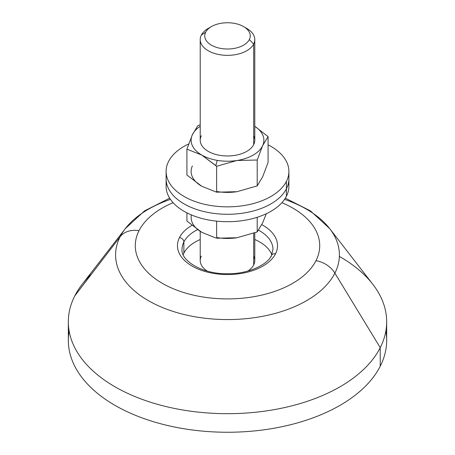 <?xml version="1.0" encoding="UTF-8"?>
<svg xmlns="http://www.w3.org/2000/svg" width="455" height="455" viewBox="0 0 455 455"><rect width="100%" height="100%" fill="white"/><g stroke="black" fill="none" stroke-linecap="round" stroke-linejoin="round"><path stroke-width="0.68" d="M254.789 232.886L254.789 260.527A27.289 15.754 180 0 1 253.68 264.958L253.68 233.296L253.68 264.958A27.289 15.754 180 0 1 247.73 271.095A27.289 15.754 0 0 0 253.68 264.958A27.289 15.754 0 0 0 253.68 256.091M201.32 256.091A27.289 15.754 0 0 0 207.27 271.095A27.289 15.754 180 0 1 200.211 260.527L200.211 231.373M288.891 171.41L288.891 186.26A61.391 35.444 180 0 1 286.411 196.242L286.411 188.814A61.391 35.444 0 0 0 288.891 178.838A61.391 35.444 180 0 1 286.411 188.814L286.411 196.242A61.391 35.444 180 0 1 218.77 221.346A61.391 35.444 180 0 1 166.109 186.26L166.109 178.838A61.391 35.444 0 0 0 218.77 213.918A61.391 35.444 0 0 0 286.411 188.814L286.411 181.386A61.391 35.444 0 0 0 288.891 171.41A61.391 35.444 0 0 0 268.08 144.809A61.391 35.444 180 0 1 286.411 181.386L286.411 188.814A61.391 35.444 180 0 1 218.77 213.918A61.391 35.444 180 0 1 166.109 178.838L166.109 171.41A61.391 35.444 0 0 0 218.77 206.496A61.391 35.444 0 0 0 286.411 181.386A61.391 35.444 180 0 1 210.216 205.421A61.391 35.444 180 0 1 168.589 161.428A61.391 35.444 0 0 0 166.109 171.41M188.688 143.945A61.391 35.444 0 0 0 168.589 161.428A61.391 35.444 180 0 1 188.688 143.945M254.789 39.591L254.789 140.22A27.289 15.754 180 0 1 253.68 144.656L253.68 44.027A27.289 15.754 0 0 0 254.789 39.591A27.289 15.754 0 0 0 245.04 27.522M209.96 27.522A27.289 15.754 0 0 0 201.32 35.154A27.289 15.754 0 0 0 200.211 39.591A27.289 15.754 0 0 0 223.621 55.186A27.289 15.754 0 0 0 253.68 44.027L253.68 144.656A27.289 15.754 180 0 1 223.621 155.809A27.289 15.754 180 0 1 200.211 140.22L200.211 39.591M243.579 26.595L246.792 28.455A27.289 15.754 180 0 1 253.68 44.027L249.317 39.574A22.739 13.127 180 0 1 221.096 48.475A22.739 13.127 180 0 1 205.683 32.18A22.739 13.127 180 0 1 233.904 23.279A22.739 13.127 180 0 1 249.317 39.574L253.68 44.027A27.289 15.754 180 0 1 219.816 54.708A27.289 15.754 180 0 1 201.32 35.154L205.683 32.18A22.739 13.127 0 0 0 221.096 48.475A22.739 13.127 0 0 0 249.317 39.574A22.739 13.127 0 0 0 243.579 26.595A22.739 13.127 0 0 0 211.421 26.595A22.739 13.127 0 0 0 205.683 32.18L201.32 35.154A27.289 15.754 180 0 1 208.208 28.455L211.421 26.595M268.08 162.481L268.08 136.597L254.789 126.297L268.08 136.597L268.08 162.481L262.643 176.847L257.206 185.907L257.206 160.024L262.643 145.657L268.08 136.597L262.643 145.657A36.383 21.004 180 0 1 236.918 160.507L257.206 160.024L257.206 185.907L236.918 191.697L216.625 192.181L201.775 186.26L186.92 175.033L186.92 149.149L186.92 175.033L201.775 186.26L216.625 192.181L216.625 166.297L216.625 192.181L236.918 191.697L257.206 185.907L262.643 176.847L268.08 162.481M200.211 124.784L197.794 125.722L192.357 134.782L186.92 149.149L201.775 155.07L216.625 166.297L236.918 160.507A36.383 21.004 180 0 1 217.257 160.37A36.383 21.004 180 0 1 201.775 155.07A36.383 21.004 180 0 1 192.357 134.782A36.383 21.004 180 0 1 200.211 126.325A36.383 21.004 0 0 0 192.357 134.782A36.383 21.004 0 0 0 201.775 155.07L186.92 149.149L192.357 134.782L197.794 125.722L200.211 124.784M254.789 126.325A36.383 21.004 180 0 1 262.643 145.657L257.206 160.024L236.918 160.507L216.625 166.297L215.829 165.575L217.257 160.37A36.383 21.004 0 0 0 236.918 160.507A36.383 21.004 0 0 0 262.643 145.657A36.383 21.004 0 0 0 254.789 126.325M201.32 135.783A27.289 15.754 0 0 0 219.816 155.337A27.289 15.754 0 0 0 253.68 144.656A27.289 15.754 0 0 0 253.68 135.783M215.829 165.575L201.775 155.07A36.383 21.004 0 0 0 217.257 160.37L215.829 165.575M236.918 191.697A36.383 21.004 180 0 1 217.257 191.566A36.383 21.004 0 0 0 236.918 191.697M201.775 186.26A36.383 21.004 180 0 1 192.357 165.973A36.383 21.004 0 0 0 201.775 186.26M186.92 212.86L186.92 221.079L186.92 212.86M215.829 238.028L201.775 232.306L186.92 221.079L201.775 232.306L215.829 238.028M216.625 221.147L216.625 238.227L216.625 221.147M266.311 213.725L262.643 222.887L257.206 231.948L257.206 217.28L257.206 231.948L236.918 237.743L216.625 238.227L236.918 237.743A36.383 21.004 180 0 1 217.257 237.607A36.383 21.004 0 0 0 236.918 237.743L257.206 231.948L262.643 222.887L266.311 213.725M191.384 214.925A36.383 21.004 0 0 0 201.775 232.306A36.383 21.004 180 0 1 191.384 214.925M166.445 182.546A61.391 35.444 0 0 0 215.596 221.033A61.391 35.444 0 0 0 286.411 196.242A61.391 35.444 0 0 0 288.555 182.546M386.67 321.793L386.67 340.357A159.17 91.893 180 0 1 380.232 366.229L380.232 347.665A159.17 91.893 0 0 0 386.67 321.793A159.17 91.893 0 0 0 339.379 256.427M91.637 273.921A159.17 91.893 0 0 0 74.768 295.921A159.17 91.893 0 0 0 68.33 321.793A159.17 91.893 0 0 0 204.864 412.753A159.17 91.893 0 0 0 380.232 347.665L380.232 366.229A159.17 91.893 180 0 1 204.864 431.317A159.17 91.893 180 0 1 68.33 340.357L68.33 321.793M285.33 198.158L310.492 210.915L329.659 228.581L372.799 284.278A159.17 91.893 180 0 1 380.232 347.665A159.17 91.893 180 0 1 182.688 409.972A159.17 91.893 180 0 1 74.768 295.921A159.17 91.893 180 0 1 82.201 284.278L125.341 228.581A111.907 64.61 0 0 0 120.12 236.765L74.768 295.921L120.12 236.765A111.907 64.61 0 0 0 195.991 316.953A111.907 64.61 0 0 0 334.88 273.148A111.907 64.61 0 0 0 329.659 228.581A111.907 64.61 0 0 0 284.54 199.37M380.232 347.665L334.88 273.148L380.232 347.665M170.46 199.37A111.907 64.61 0 0 0 125.341 228.581L144.508 210.915L169.669 198.158M329.659 228.581A111.907 64.61 180 0 1 334.88 273.148A111.907 64.61 180 0 1 195.991 316.953A111.907 64.61 180 0 1 120.12 236.765A22.739 17.813 26.9 0 1 139.014 230.685A92.217 53.241 180 0 1 173.093 202.685A92.217 53.241 0 0 0 139.014 230.685A22.739 17.813 -153.1 0 0 120.12 236.765A111.907 64.61 180 0 1 125.341 228.581M334.88 273.148A22.739 17.813 -153.1 0 0 315.986 260.664A92.217 53.241 0 0 0 281.907 202.685A92.217 53.241 180 0 1 315.986 260.664A22.739 17.813 26.9 0 1 334.88 273.148M139.014 230.685A92.217 53.241 0 0 0 201.537 296.757A92.217 53.241 0 0 0 315.986 260.664A92.217 53.241 180 0 1 201.537 296.757A92.217 53.241 180 0 1 139.014 230.685M182.023 249.386A45.477 26.253 180 0 1 183.865 241.992L183.865 253.134A45.477 26.253 180 0 1 200.211 239.518A45.477 26.253 0 0 0 183.865 253.134L183.865 241.992A45.477 26.253 180 0 1 197.544 229.633A45.477 26.253 0 0 0 183.865 241.992A45.477 26.253 0 0 0 182.023 249.386C180.607 260.527 202.481 274.484 228.057 273.717C249.095 274.029 268.251 263.963 271.447 255.454A4.55 3.56 26.9 0 1 275.502 253.805A50.022 28.881 0 0 0 261.796 224.645A50.022 28.881 180 0 1 275.502 253.805A50.022 28.881 180 0 1 213.418 273.387A50.022 28.881 180 0 1 179.498 237.538A50.022 28.881 180 0 1 191.896 225.384A50.022 28.881 0 0 0 179.498 237.538A4.55 3.56 26.9 0 1 183.865 241.992A4.55 3.56 -153.1 0 0 179.498 237.538A50.022 28.881 0 0 0 213.418 273.387A50.022 28.881 0 0 0 275.502 253.805A4.55 3.56 -153.1 0 0 271.447 255.454A4.55 3.56 -153.1 0 0 271.135 256.779M272.977 249.386A45.477 26.253 0 0 0 258.525 230.19A45.477 26.253 180 0 1 272.977 249.386L271.447 255.454M271.828 254.658A45.477 26.253 0 0 0 254.789 239.518A45.477 26.253 180 0 1 271.828 254.658M183.865 253.134A45.477 26.253 0 0 0 183.172 254.658A45.477 26.253 180 0 1 183.865 253.134M69.143 331.075A159.17 91.893 0 0 0 196.924 430.544A159.17 91.893 0 0 0 380.232 366.229A159.17 91.893 0 0 0 385.857 331.075"/></g></svg>
